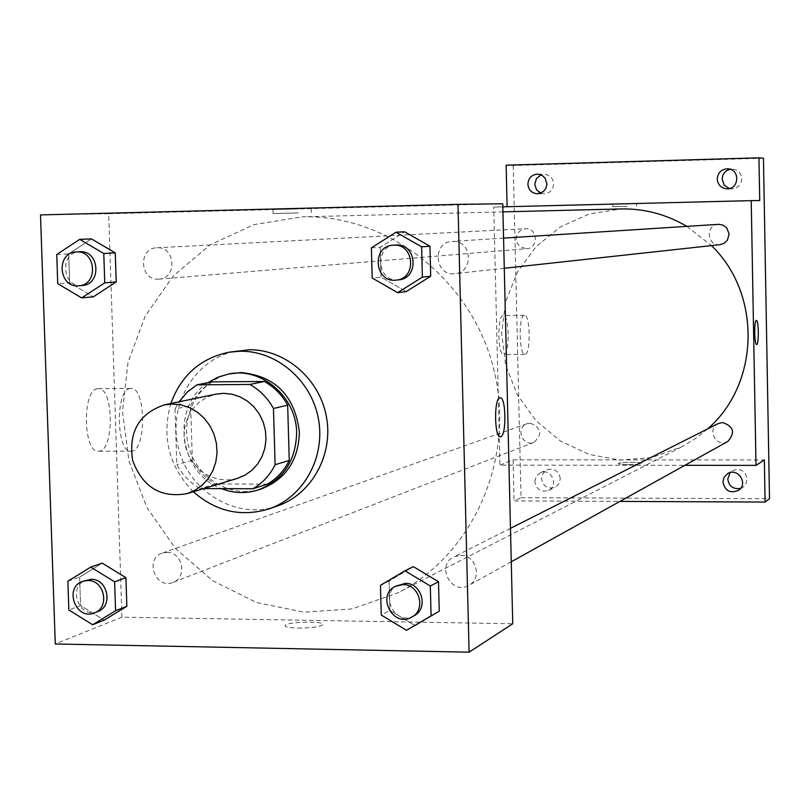 <?xml version="1.0" encoding="UTF-8"?>
<svg xmlns="http://www.w3.org/2000/svg" width="810" height="810" viewBox="0 0 810 810"><rect width="100%" height="100%" fill="white"/><g stroke="black" fill="none" stroke-linecap="round" stroke-linejoin="round"><path stroke-width="0.61" stroke-dasharray="4.05 3.04" d="M237.431 478.376L228.157 479.976L218.72 479.287L209.628 476.341L201.366 471.309L194.349 464.444L188.953 456.121L185.46 446.776L184.042 436.904L184.791 427.012L187.667 417.626L192.507 409.242L199.078 402.307L207.026 397.183L215.936 394.146M267.371 484.147L215.298 483.985C205.537 478.406 197.883 470.549 192.345 460.404L190.644 405.638L175.041 408.979L176.793 464.616C182.422 474.923 190.188 482.912 200.09 488.582L203.715 488.592M175.041 408.979L179.081 401.821M190.644 405.638C195.554 395.442 202.733 387.524 212.179 381.864M207.937 382.695C170.211 406.65 178.838 473.728 221.464 488.653M260.921 489.088C231.093 498.98 196.445 478.194 188.517 445.996C180.043 413.94 200.495 379.09 231.427 373.481M192.345 460.404L176.793 464.616M215.298 483.985L200.09 488.582M193.327 491.741C168.986 466.641 161.484 437.238 170.819 403.542M277.536 505.936C237.057 520.374 189.368 492.379 178.595 448.527C167.042 404.878 195.483 357.453 237.938 350.73M380.457 585.346L389.134 581.064L413.373 566.646L389.134 581.064L389.924 610.436L414.902 625.533L389.924 610.436L381.257 615.043M67.878 581.215L79.613 577.115L102.232 563.132L79.613 577.115L80.575 605.566L104.136 620.166L80.575 605.566L68.86 609.971M371.395 247.87L380.244 247.293L404.646 231.802L380.244 247.293L381.044 277.121L406.205 291.6L381.044 277.121L372.205 278.033M56.74 254.502L68.678 253.874L91.439 238.889L68.678 253.874L69.66 282.751L93.363 296.794L69.66 282.751L57.733 283.692M301.968 216.847C387.453 214.296 471.106 279.328 493.492 368.206C516.405 456.951 474.103 554.101 397.842 592.798L352.158 608.907L304.003 612.168L256.557 602.539L212.838 580.831L175.567 548.542L147.045 507.799L128.982 461.194L122.502 411.622L128.02 362.192L145.253 316.001L173.229 275.987L210.266 244.812L254.087 224.593L301.968 216.847M502.747 203.786L108.682 213.729L121.945 617.159L512.74 623.761M166.88 552.349C182.523 551.711 187.738 577.54 172.945 582.41C155.611 589.903 144.19 558.748 162.213 553.129L166.88 552.349M460.627 555.316C476.067 554.688 482.578 578.624 468.798 585.377C451.565 595.796 435.527 565.279 453.813 556.895L460.627 555.316M452.79 241.39C471.987 240.145 474.144 272.423 454.957 273.679C434.686 276.645 431.659 241.987 452.152 241.41L452.79 241.39M158.203 279.167L159.084 279.126C177.663 278.377 175.314 246.037 156.786 247.779C138.186 247.981 139.654 280.28 158.203 279.167M121.945 617.159L55.282 643.97M108.682 213.729L40.5 214.903M97.443 388.719C81.921 389.802 83.197 453.924 98.678 451.2C114.554 451.524 113.916 386.441 98.061 388.648L97.443 388.719M297.918 628.084C311.597 628.003 319.94 626.859 322.947 624.662C325.701 620.824 286.183 621.695 285.049 625.502C284.877 626.96 289.17 627.821 297.918 628.084M298.232 208.909L272.95 209.476L298.232 208.909M298.343 212.949L273.071 213.546L298.343 212.949M297.918 628.074C311.597 627.993 319.94 626.849 322.947 624.662C325.701 620.814 286.183 621.685 285.049 625.492C284.877 626.96 289.17 627.821 297.918 628.074M130.106 388.486C115 389.58 116.255 453.924 131.311 451.18C146.762 451.514 146.124 386.208 130.704 388.415L130.106 388.486M686.85 226.365L711.453 245.602M707.576 428.925L695.162 438.757L681.625 446.877L651.746 457.559L620.207 460.11L589.083 454.43L560.388 440.974L535.957 420.643L517.307 394.784L505.632 365.077L501.643 333.396L505.622 301.776L517.327 272.221L536.068 246.655L560.662 226.76L589.569 213.881L620.916 208.95M526.125 248.7L526.702 248.67C538.984 248.164 537.627 227.58 525.386 228.714L519.494 231.164L516.982 234.728L516.193 239.051L517.296 243.324L520.071 246.685L526.125 248.7M727.744 441.511C716.526 448.264 706.259 429.067 718.146 423.6M720.11 244.66C706.988 246.564 705.176 224.714 718.429 224.34M530.175 423.154C541.546 427.65 542.822 434.049 534.013 442.351C522.48 447.322 515.099 427.447 527.077 423.691L530.175 423.154M502.818 206.833L493.756 207.056L499.952 465.132L684.885 465.315M507.121 206.722L493.756 207.056M763.455 158.233L513.226 165.503L506.139 165.179M513.226 165.503L521.043 497.684L514.097 500.914L619.944 501.4M499.952 465.132L513.115 459.837L514.097 500.914M503.101 315.627C497.046 315.697 497.775 355.873 503.81 354.537C509.966 355.104 509.399 314.462 503.263 315.617L503.101 315.627M513.115 459.837L764.346 459.958M627.73 464.575C635.901 464.484 640.639 464.029 641.935 463.229C642.988 461.74 618.222 462.125 618.243 463.593C618.496 464.201 621.655 464.525 627.73 464.575C635.901 464.474 640.639 464.029 641.935 463.219C642.988 461.74 618.222 462.125 618.243 463.593C618.496 464.191 621.655 464.515 627.73 464.575M759.719 200.536L507.131 206.823M627.021 203.796L612.735 204.12L627.021 203.796M627.082 206.307L612.785 206.651L627.082 206.307M524.252 315.333C518.37 315.404 519.099 355.661 524.951 354.324C530.925 354.891 530.358 314.169 524.404 315.313L524.252 315.333M534.782 481.646L536.22 476.32L540.321 472.757C551.053 467.502 559.426 485.808 548.431 490.485C540.908 492.46 536.352 489.524 534.782 481.646M521.043 497.684L769.5 498.737M560.297 478.659C558.809 470.995 554.384 468.038 547.023 469.81L542.963 473.334L541.536 478.609C543.085 486.395 547.59 489.311 555.042 487.347L558.94 483.823L560.297 478.659M540.776 193.144L544.148 193.803C550 193.185 553.159 189.864 553.635 183.819C553.017 178.2 549.98 175.041 544.533 174.352L541.131 174.879M729.344 188.558L731.744 188.892C737.89 188.325 741.231 184.933 741.768 178.727C741.18 173.117 738.133 169.908 732.625 169.088L730.195 169.249M740.522 488.42L743.104 487.185L745.494 484.836L747.255 479.095C745.322 470.569 740.31 467.795 732.22 470.752L730.063 472.625M82.205 285.484C61.924 287.965 59.231 252.042 79.684 251.758M68.678 253.874L69.66 282.751M97.656 611.611C79.177 619.61 66.926 586.096 86.143 580.112M79.613 577.115L80.575 605.566M398.753 279.825C377.025 283.014 373.724 245.653 395.695 245.035M380.244 247.293L381.044 277.121M414.072 615.782C395.614 626.94 378.381 594.024 397.963 585.053M389.134 581.064L389.924 610.436M311.324 212.605L311.212 208.535M273.071 213.546L272.95 209.476M130.704 388.415L98.061 388.648M131.311 451.18L98.678 451.2M502.939 211.866L301.907 216.847M681.625 446.877L397.842 592.798M159.084 279.126L526.702 248.67M156.786 247.779L525.386 228.714M510.472 528.322L453.813 556.895M511.262 561.786L468.798 585.377M503.567 238.12L452.152 241.41M504.286 268.272L454.957 273.679M527.077 423.691L162.213 553.129M534.013 442.351L172.945 582.41M636.62 206.064L636.569 203.533M612.785 206.651L612.735 204.12M524.404 315.313L503.263 315.617M524.951 354.324L503.81 354.537M738.426 490.374L743.104 487.185M727.431 473.769L732.22 470.752M726.914 188.821L731.744 188.892M727.795 168.804L732.625 169.088M537.374 193.782L544.148 193.803M537.759 174.12L544.533 174.352M548.431 490.485L555.042 487.347M540.321 472.757L547.023 469.81"/><path stroke-width="1.21" d="M172.429 404.018L181.197 404.929L189.672 407.714L197.508 412.25L204.353 418.365L209.942 425.797L214.012 434.231L216.412 443.323L217.029 452.679L215.845 461.902L212.898 470.61L208.332 478.437L202.338 485.058L195.159 490.192L187.11 493.624C160.674 498.251 142.499 487.124 132.597 460.272C128.415 431.943 139.047 413.475 164.46 404.858L172.429 404.018M164.46 404.858L215.936 394.146L223.54 393.336L231.903 394.186L239.983 396.819L247.435 401.122L253.965 406.914L259.281 413.961L263.159 421.959L265.427 430.586L266.004 439.455L264.86 448.214L262.045 456.486L257.681 463.917L251.961 470.215L245.106 475.095L237.431 478.376L187.11 493.624M203.715 488.592L252.912 488.764C262.592 483.125 269.993 475.116 275.106 464.717L273.466 408.513C267.735 398.105 259.848 390.086 249.814 384.456L196.881 384.841L187.059 392.273L179.081 401.821M275.106 464.717L289.251 460.455L287.661 405.142L273.466 408.513M249.814 384.456L264.354 381.469L212.179 381.864L196.881 384.841M264.354 381.469C274.246 387.008 282.012 394.895 287.661 405.142M289.251 460.455C284.209 470.691 276.919 478.589 267.371 484.147L252.912 488.764M221.464 488.653C233.614 493.361 245.815 493.806 258.056 490.009C282.974 480.259 295.822 461.184 296.622 432.793C296.521 396.849 261.377 366.768 228.471 374.048L217.758 377.278L207.937 382.695M228.471 374.048L240.864 372.559C275.319 375.88 294.82 395.705 299.386 432.044C298.586 460.343 285.758 479.358 260.921 489.088L258.056 490.009M170.819 403.542C181.187 375.222 200.637 358.111 229.149 352.198L240.226 351.226C276.807 350.629 311.567 380.538 318.441 418.972C325.61 457.356 303.618 497.077 269.133 508.862C241.269 517.327 215.997 511.626 193.327 491.741M229.149 352.198L248.913 349.768C285.191 349.171 319.646 378.796 326.45 416.877C333.548 454.896 311.739 494.252 277.536 505.936L269.133 508.862M406.498 630.312L439.253 611.216L438.493 581.702L413.373 566.646L404.939 570.777L380.457 585.346L381.257 615.043L406.498 630.312L431.092 615.853L430.323 586.015L404.939 570.777M92.644 624.743L104.136 620.166L126.856 606.295L125.914 577.702L102.232 563.132L90.71 567.101L67.878 581.215L68.86 609.971L92.644 624.743L115.577 610.73L114.625 581.833L90.71 567.101M55.282 643.97L469.091 652.171L457.984 204.353L40.5 214.903L55.282 643.97M397.629 292.683L406.205 291.6L430.707 276.22L429.948 246.24L404.646 231.802L396.039 232.207L371.395 247.87L372.205 278.033L397.629 292.683L422.395 277.131L421.615 246.817L396.039 232.207M81.678 297.888L93.363 296.794L116.225 281.91L115.273 252.892L91.439 238.889L79.714 239.365L56.74 254.502L57.733 283.692L81.678 297.888L104.753 282.852L103.781 253.52L79.714 239.365M469.091 652.171L512.74 623.761L502.747 203.786L457.984 204.353M499.821 397.862L500.074 397.811C506.25 396.414 506.625 437.005 500.438 436.732C494.424 438.352 493.786 398.652 499.821 397.862C493.786 398.652 494.424 438.352 500.428 436.732L500.438 436.732C506.614 437.005 506.24 396.414 500.074 397.811M502.939 211.866L620.956 208.94C644.385 208.514 666.346 214.316 686.85 226.365M711.453 245.602C761.977 294.04 759.8 384.102 707.576 428.925M510.472 528.322L718.146 423.6L722.571 422.536C733.769 426.394 735.49 432.722 727.744 441.511L511.262 561.786M503.567 238.12L718.845 224.319L723.128 225.18L726.651 227.792L729.111 233.857L727.41 240.195L724.251 243.243L720.11 244.66L504.286 268.272M684.885 465.315L756.003 465.385L751.224 200.637L502.818 206.833M751.224 200.637L759.719 200.536L758.95 157.828L763.455 158.233L769.5 498.737L765.096 502.068L764.346 459.958L756.003 465.385M756.307 320.446L756.378 320.436C758.727 319.727 759.031 344.858 756.662 344.473C754.353 345.273 753.988 320.527 756.307 320.446C753.988 320.527 754.353 345.273 756.662 344.483L756.662 344.473M758.95 157.828L506.139 165.179L507.121 206.722M756.378 320.436C758.727 319.727 759.021 344.858 756.662 344.483M722.935 482.142L724.089 477.353L727.431 473.769C737.576 466.803 748.865 483.853 738.426 490.374C730.164 493.675 725.001 490.931 722.935 482.142M619.944 501.4L765.096 502.068M717.235 179.081C717.842 172.581 721.356 169.158 727.795 168.804C740.249 169.047 739.338 189.51 726.914 188.821C721.113 188.193 717.883 184.943 717.235 179.081M527.887 184.214C528.404 177.967 531.694 174.606 537.759 174.12L541.829 175.213L545.039 178.008L546.963 184.123L545.95 188.335L543.287 191.697L537.374 193.782C531.724 193.215 528.555 190.026 527.887 184.214M541.131 174.879L536.443 178.534L534.752 184.326L536.463 189.682L540.776 193.144M730.195 169.249C725.142 170.637 722.459 173.968 722.166 179.253L724.221 185.115L729.344 188.558M730.063 472.625L727.775 479.044C729.02 486.334 733.273 489.463 740.522 488.42M76.292 251.94L80.129 251.748C99.681 250.472 101.766 284.735 82.205 285.484L78.813 285.768C58.482 288.249 55.779 252.214 76.292 251.94L76.727 251.92C96.329 250.644 98.435 285.019 78.813 285.768M93.363 296.794L116.225 281.91L104.753 282.852M116.225 281.91L115.273 252.892L103.781 253.52M115.273 252.892L91.439 238.889M82.792 581.307L91.125 579.292C107.811 578.644 113.43 606.437 97.656 611.611L94.345 612.897C75.816 620.926 63.524 587.301 82.792 581.307L87.784 580.486C104.52 579.838 110.16 607.702 94.345 612.897M104.136 620.166L126.856 606.295L115.577 610.73M126.856 606.295L125.914 577.702L114.625 581.833M125.914 577.702L102.232 563.132M393.204 245.197L396.384 245.005C416.968 243.668 419.327 278.488 398.753 279.825L396.272 280.098C374.473 283.298 371.162 245.805 393.204 245.197L393.893 245.167C414.538 243.83 416.907 278.751 396.272 280.098M406.205 291.6L430.707 276.22L422.395 277.131M430.707 276.22L429.948 246.24L421.615 246.817M429.948 246.24L404.646 231.802M395.503 586.298L405.263 583.372C421.818 582.744 428.834 608.553 414.072 615.782L411.662 617.119C393.144 628.317 375.86 595.289 395.503 586.298L402.823 584.617C419.418 583.98 426.465 609.879 411.662 617.119M414.902 625.533L431.092 615.853M439.253 611.216L438.493 581.702L430.323 586.015M438.493 581.702L413.373 566.646"/></g></svg>
